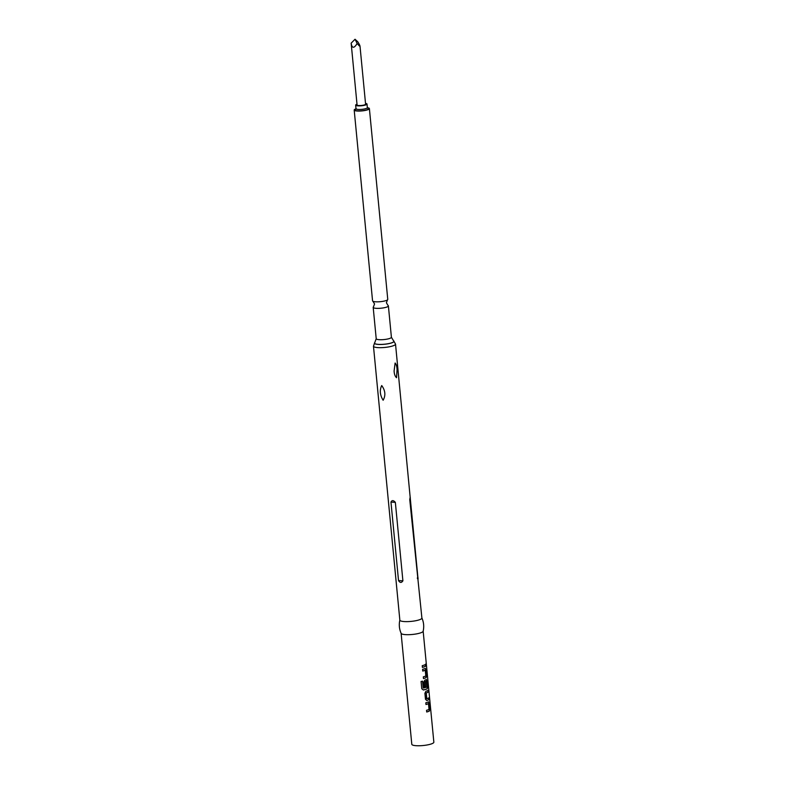 <?xml version="1.0" encoding="UTF-8"?>
<svg xmlns="http://www.w3.org/2000/svg" width="785" height="785" viewBox="0 0 785 785"><rect width="100%" height="100%" fill="white"/><g stroke="black" fill="none" stroke-linecap="round" stroke-linejoin="round"><path stroke-width="1.18" d="M425.774 665.072C426.088 666.279 426.216 666.122 426.157 664.591C425.951 663.374 425.823 663.541 425.774 665.072M425.931 665.062C426.255 666.279 426.383 666.112 426.324 664.581C426.118 663.364 425.99 663.531 425.931 665.062C426.255 666.279 426.383 666.112 426.324 664.581C426.118 663.364 425.99 663.531 425.931 665.062M423.154 631.101A11.068 2.306 174.5 0 1 423.144 631.268A11.068 2.306 174.5 0 1 421.084 632.69A11.068 2.306 174.5 0 1 409.24 634.672A11.068 2.306 174.5 0 1 401.155 633.387C399.241 629.07 398.809 624.605 399.869 619.993M425.548 664.424A11.068 2.306 174.5 0 1 424.204 665.072A11.068 2.306 174.5 0 1 422.242 665.7L422.409 667.407A11.068 2.306 174.5 0 0 424.371 666.789A11.068 2.306 174.5 0 0 425.715 666.141L425.548 664.424M425.215 668.457A11.068 2.306 174.5 0 1 424.557 668.732A11.068 2.306 174.5 0 1 422.595 669.35L422.762 671.067A11.068 2.306 174.5 0 0 424.724 670.449A11.068 2.306 174.5 0 0 425.264 670.223L425.813 676.003A11.068 2.306 174.5 0 1 425.274 676.219A11.068 2.306 174.5 0 1 423.321 676.847L423.478 678.554A11.068 2.306 174.5 0 0 425.441 677.936A11.068 2.306 174.5 0 0 426.098 677.661L426.638 675.689L425.401 668.418M426.284 679.604A11.068 2.306 174.5 0 1 425.627 679.879A11.068 2.306 174.5 0 1 424.852 680.153L423.822 682.106L424.292 687.022A11.068 2.306 174.5 0 0 425.558 686.649L425.156 681.635A11.068 2.306 174.5 0 0 425.774 681.409A11.068 2.306 174.5 0 0 426.314 681.184L426.873 686.963A11.068 2.306 174.5 0 1 426.334 687.179A11.068 2.306 174.5 0 1 423.38 688.043L422.615 681.164A11.068 2.306 174.5 0 1 421.064 681.478L421.761 688.69L423.37 689.995A11.068 2.306 174.5 0 0 426.52 689.083A11.068 2.306 174.5 0 0 427.168 688.808L427.707 686.836L426.481 679.565M428.051 690.378A11.068 2.306 174.5 0 1 426.706 691.026A11.068 2.306 174.5 0 1 425.921 691.3L424.901 693.253L425.47 699.249L426.814 700.505A11.068 2.306 174.5 0 0 427.589 700.23A11.068 2.306 174.5 0 0 428.934 699.582L428.777 697.865A11.068 2.306 174.5 0 1 427.423 698.522A11.068 2.306 174.5 0 1 426.804 698.738L426.245 692.969A11.068 2.306 174.5 0 0 426.873 692.743A11.068 2.306 174.5 0 0 428.217 692.095L428.051 690.378M428.433 701.898A11.068 2.306 174.5 0 1 427.776 702.183A11.068 2.306 174.5 0 1 425.813 702.801L425.98 704.508A11.068 2.306 174.5 0 0 427.943 703.89A11.068 2.306 174.5 0 0 428.482 703.674L429.032 709.444A11.068 2.306 174.5 0 1 428.502 709.669A11.068 2.306 174.5 0 1 426.54 710.288L426.706 712.005A11.068 2.306 174.5 0 0 428.659 711.377A11.068 2.306 174.5 0 0 429.316 711.102L429.856 709.13L428.63 701.859M423.164 631.189L433.85 742.178A11.068 2.306 174.5 0 1 431.779 743.768A11.068 2.306 174.5 0 1 419.553 745.75A11.068 2.306 174.5 0 1 411.801 744.298L401.115 633.309M419.828 619.63A11.068 2.306 174.5 0 1 407.601 621.612A11.068 2.306 174.5 0 1 399.85 620.16L373.474 346.224A11.068 2.306 174.5 0 0 381.225 347.667A11.068 2.306 174.5 0 0 393.452 345.685A11.068 2.306 174.5 0 0 395.522 344.095L410.29 498.485C410.3 496.66 410.123 497.042 409.76 499.662L421.898 618.04A11.068 2.306 174.5 0 1 419.828 619.63M395.346 502.361C393.442 500.163 391.98 500.084 390.969 502.096L398.525 580.566C399.957 582.941 401.42 583.019 402.901 580.821L395.346 502.361L390.969 502.096M381.716 385.553C385.347 390.547 385.818 395.454 383.129 400.252C379.94 395.081 379.469 390.184 381.716 385.553M396.533 377.722C395.032 376.3 394.227 374.033 394.109 370.922L395.12 363.023C396.346 364.436 396.994 366.693 397.063 369.794L396.533 377.722M374.818 342.535A9.773 2.031 -5.5 0 0 374.661 342.692A9.773 2.031 -5.5 0 0 378.537 344.379A9.773 2.031 -5.5 0 0 392.117 342.662A9.773 2.031 -5.5 0 0 393.677 340.857A9.773 2.031 -5.5 0 0 393.501 340.739L391.401 337.256A7.634 1.59 174.5 0 1 387.339 339.071A7.634 1.59 174.5 0 1 379.371 339.689A7.634 1.59 174.5 0 1 376.211 338.718L374.818 342.535M387.486 299.85L386.406 302.794L388.025 305.483A7.634 1.59 174.5 0 1 388.389 305.905A7.634 1.59 174.5 0 1 384.326 307.72A7.634 1.59 174.5 0 1 376.358 308.338A7.634 1.59 174.5 0 1 373.189 307.367A7.634 1.59 174.5 0 1 373.454 306.886L374.543 303.942L372.914 301.254A7.634 1.59 -5.5 0 0 375.721 301.803A7.634 1.59 -5.5 0 0 387.486 299.85A7.634 1.59 -5.5 0 0 387.761 299.37L369.392 108.595A7.634 1.59 174.5 0 1 365.329 110.41A7.634 1.59 174.5 0 1 357.352 111.028A7.634 1.59 174.5 0 1 354.192 110.057A7.634 1.59 174.5 0 1 356.007 108.821M354.192 110.057L372.561 300.832A7.634 1.59 -5.5 0 0 372.914 301.254M367.37 107.722A7.634 1.59 174.5 0 1 369.392 108.595M423.144 631.268C424.194 626.665 423.763 622.201 421.849 617.873A11.068 2.306 174.5 0 1 421.898 618.04M417.846 576.955L417.316 578.133C418.101 579.899 418.277 579.507 417.846 576.955L410.29 498.485L409.76 499.662M365.516 103.394A5.701 1.187 174.5 0 1 367.007 104.042A5.701 1.187 174.5 0 1 365.947 104.856A5.701 1.187 174.5 0 1 359.648 105.877A5.701 1.187 174.5 0 1 355.654 105.131A5.701 1.187 174.5 0 1 356.724 104.317A5.701 1.187 174.5 0 1 356.998 104.209M355.046 39.25L357.872 41.899C360.138 45.628 360.55 46.894 359.098 45.697L359.991 46.001L365.594 104.179A4.278 0.893 174.5 0 1 364.789 104.788A4.278 0.893 174.5 0 1 360.07 105.553A4.278 0.893 174.5 0 1 357.077 104.994L351.15 43.155C352.004 48.493 354.006 48.601 357.146 43.509L355.046 39.25L351.15 43.155M359.098 45.697L357.146 43.509M422.409 667.368A10.902 2.267 174.5 0 0 424.234 666.779A10.902 2.267 174.5 0 0 425.558 666.141L425.715 666.141M425.558 666.141L425.401 664.512M422.752 671.028A10.902 2.267 174.5 0 0 424.587 670.439A10.902 2.267 174.5 0 0 425.117 670.223L425.264 670.223M425.068 668.457L425.902 669.683L426.481 675.689L425.951 677.661A10.902 2.267 174.5 0 1 425.303 677.926A10.902 2.267 174.5 0 1 423.478 678.515M423.282 689.976A10.902 2.267 174.5 0 0 426.383 689.083A10.902 2.267 174.5 0 0 427.02 688.808L427.168 688.808M426.314 681.184L426.167 681.184A10.902 2.267 174.5 0 1 425.647 681.4A10.902 2.267 174.5 0 1 425.028 681.625L425.156 681.635M427.02 688.808L427.55 686.836L426.981 680.831L426.137 679.604M425.028 681.625L425.431 686.639A10.902 2.267 174.5 0 1 424.292 686.973M423.184 687.935L422.536 681.184M426.687 700.495A10.902 2.267 174.5 0 0 427.452 700.23A10.902 2.267 174.5 0 0 428.787 699.582L428.934 699.582M428.787 699.582L428.63 697.963M426.589 698.64L426.176 693.106M426.118 692.959A10.902 2.267 174.5 0 0 426.736 692.733A10.902 2.267 174.5 0 0 428.06 692.095L428.217 692.095M428.06 692.095L427.903 690.466M425.98 704.469A10.902 2.267 174.5 0 0 427.805 703.88A10.902 2.267 174.5 0 0 428.335 703.664L428.482 703.674M428.286 701.898L429.12 703.134L429.699 709.13L429.169 711.102A10.902 2.267 174.5 0 1 428.531 711.377A10.902 2.267 174.5 0 1 426.697 711.956M393.697 340.867A9.812 2.041 174.5 0 1 393.707 340.886A9.812 2.041 174.5 0 1 392.157 342.711A9.812 2.041 174.5 0 1 380.313 344.487A9.812 2.041 174.5 0 1 374.641 342.721A9.812 2.041 174.5 0 1 374.651 342.702L373.474 346.224M402.901 580.821L398.525 580.566M367.478 107.996A6.879 1.433 174.5 0 1 367.351 109.645A6.879 1.433 174.5 0 1 357.999 110.871A6.879 1.433 174.5 0 1 355.948 109.105M367.007 104.042L367.36 107.633A5.701 1.187 174.5 0 1 366.291 108.448A5.701 1.187 174.5 0 1 359.991 109.478A5.701 1.187 174.5 0 1 355.998 108.722L355.831 109.301L356.537 108.948M393.677 340.857L395.522 344.095M373.189 307.367L376.211 338.718M388.389 305.905L391.401 337.256M367.36 107.633L367.625 108.163L367.135 108.006M355.654 105.131L355.998 108.722"/></g></svg>
